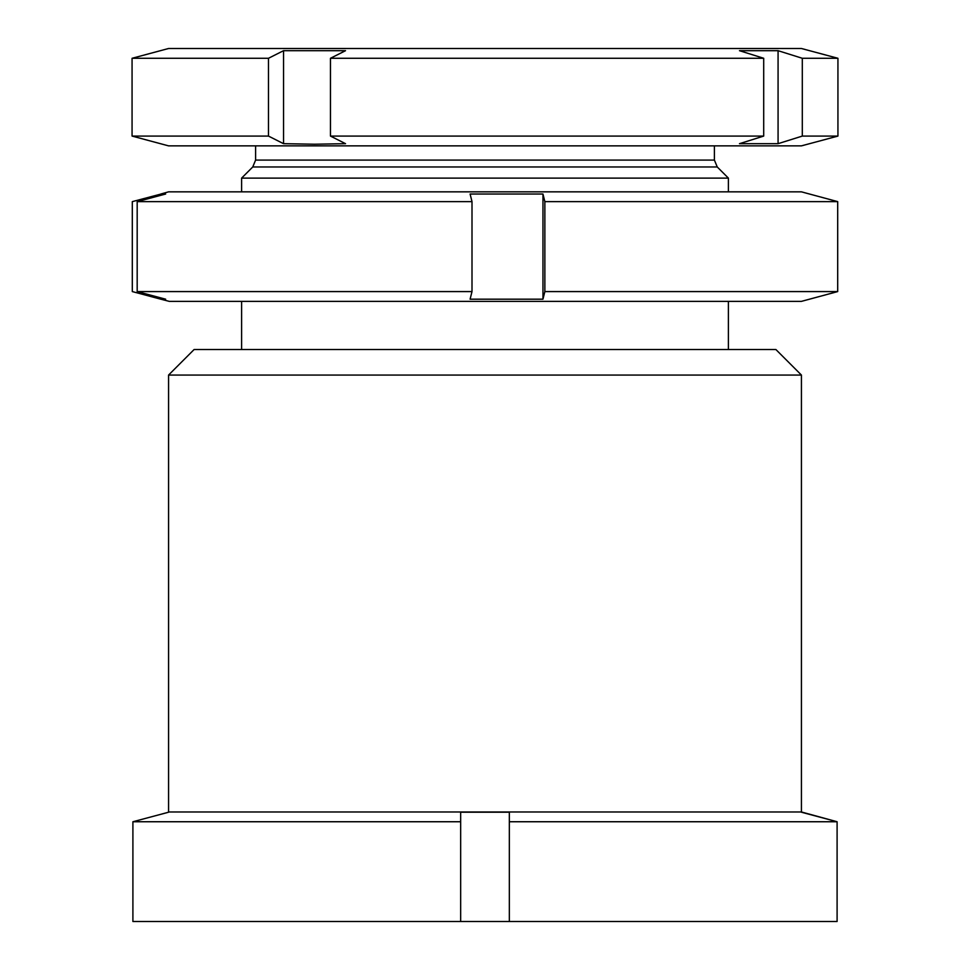 <?xml version="1.0" encoding="UTF-8"?>
<svg xmlns="http://www.w3.org/2000/svg" width="970" height="970" viewBox="0 0 970 970"><rect width="100%" height="100%" fill="white"/><g stroke="black" fill="none" stroke-linecap="round" stroke-linejoin="round"><path stroke-width="1.45" d="M168.574 375.063L194.133 349.503L775.867 349.503L801.426 375.063L168.574 375.063L168.574 811.975L801.426 811.975L801.426 375.063M132.902 821.748L460.665 821.748L460.665 921.5L132.902 921.5L132.902 821.748L168.574 812.217L132.902 821.748M460.665 821.748L460.665 812.217L509.335 812.217L509.335 921.5L837.098 921.5L837.098 821.748L509.335 821.748L509.335 921.5L460.665 921.5M801.426 812.217L837.098 821.748L801.426 811.975M241.603 191.842L241.603 178.116L728.397 178.116L717.254 166.973L714.405 160.086L714.405 145.864M837.934 136.079L801.426 145.864L168.574 145.864L132.065 136.079L132.065 58.285L168.574 48.5L801.426 48.5L837.934 58.285L802.299 58.285L802.299 136.079L837.934 136.079L837.934 58.285M330.455 58.285L330.455 136.079L345.538 143.681L314.535 144.227L283.543 143.681L283.543 50.682L345.538 50.682L330.455 58.285L763.705 58.285L763.705 136.079L739.479 143.681L778.073 143.681L778.073 50.682L802.299 58.285M778.073 50.682L739.479 50.682L763.705 58.285M802.299 136.079L778.073 143.681M330.455 136.079L763.705 136.079M132.065 136.079L268.472 136.079L283.543 143.681M132.065 58.285L268.472 58.285L268.472 136.079M283.543 50.682L268.472 58.285M169.289 301.367L160.777 299.184L165.652 299.184L137.182 291.582L472.002 291.582L470.098 299.184L542.957 299.184L544.861 291.582L837.692 291.582L801.426 301.367L169.289 301.367M160.777 297.887L160.777 299.184L132.308 291.582L132.308 201.627L163.215 193.466L165.652 194.024L137.182 201.627L137.182 291.582M160.777 195.322L160.777 194.024L168.574 191.842L801.426 191.842L837.692 201.627L544.861 201.627L542.957 194.024L470.098 194.024L472.002 201.627L137.182 201.627M837.692 201.627L837.692 291.582M544.861 201.627L544.861 291.582M472.002 201.627L472.002 291.582M542.957 299.184L542.957 194.024M717.254 166.973L252.746 166.973L255.595 160.086L714.405 160.086M728.397 349.503L728.397 301.367M728.397 191.842L728.397 178.116M241.603 349.503L241.603 301.367M252.746 166.973L241.603 178.116M255.595 160.086L255.595 145.864"/></g></svg>

